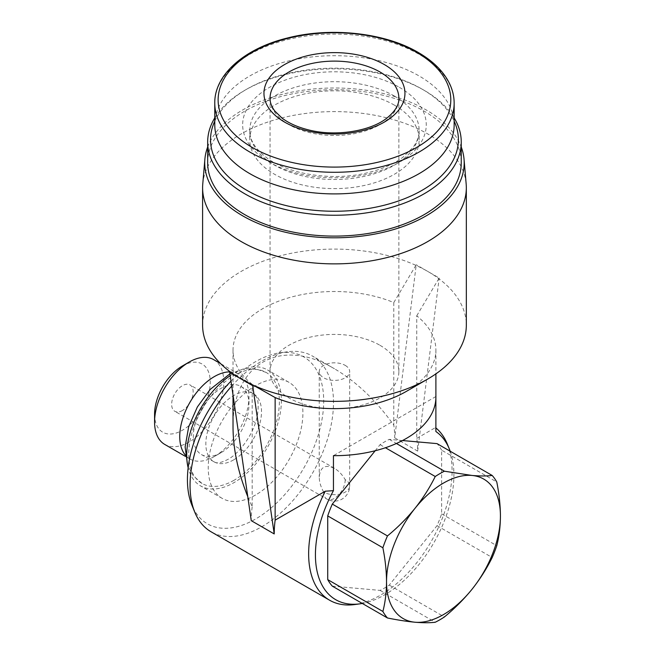 <?xml version="1.0" encoding="UTF-8"?>
<svg xmlns="http://www.w3.org/2000/svg" width="655" height="655" viewBox="0 0 655 655"><rect width="100%" height="100%" fill="white"/><g stroke="black" fill="none" stroke-linecap="round" stroke-linejoin="round"><path stroke-width="0.49" stroke-dasharray="3.27 2.46" d="M332.306 586.135L380.08 590.401A89.489 51.663 120 0 0 389.258 585.103L437.032 525.678A89.489 51.663 120 0 0 441.617 513.847L441.617 450.157L496.777 481.998M441.617 513.847L496.777 545.697M437.032 525.678L492.192 557.52M389.258 585.103L444.417 616.953M380.08 590.401L435.239 622.25M402.514 440.545L389.258 439.358A89.489 51.663 120 0 0 380.08 444.655L375.176 450.755M380.08 444.655L385.435 447.75M389.258 439.358L396.414 443.492M345.218 365.392A15.212 8.785 180 0 1 349.68 371.606A15.212 8.785 180 0 1 334.459 380.391A15.212 8.785 180 0 1 319.247 371.606A15.212 8.785 180 0 1 328.638 363.484A15.212 8.785 180 0 1 345.218 365.392M323.701 492.11C320.803 486.968 319.312 481.965 319.247 477.11C320.164 466.99 325.24 464.059 334.459 468.325C338.635 470.814 342.221 474.597 345.218 479.681A15.212 8.785 180 0 1 349.68 485.895A15.212 8.785 180 0 1 345.218 492.11A15.212 8.785 180 0 1 323.701 492.11A15.212 8.785 -60 0 0 326.853 499.069A15.212 15.212 0 0 0 349.68 485.895L349.68 371.606M230.454 372.024L252.183 384.321L252.183 506.896L247.778 496.67M252.183 384.321A101.435 58.565 180 0 1 233.024 350.073A101.435 58.565 180 0 1 288.249 297.943A101.435 58.565 180 0 1 393.786 302.569L393.786 425.144C376.011 400.352 356.238 381.562 334.459 368.773L312.492 356.091A101.435 58.565 -60 0 1 328.04 437.368A101.435 58.565 -60 0 1 261.779 526.751A101.435 58.565 -60 0 1 211.057 531.778M233.024 427.33C231.895 364.074 280.242 336.154 334.459 368.773M202.6 325.224A131.86 76.127 180 0 1 276.582 256.817A131.86 76.127 180 0 1 415.516 265.177A131.86 76.127 180 0 1 427.699 271.391A131.86 76.127 180 0 1 438.465 278.424A131.86 76.127 180 0 1 466.327 325.224M393.786 302.569L416.228 264.767L394.711 437.859A101.435 58.565 120 0 0 393.786 425.144M231.723 386.082A101.435 58.565 -60 0 1 287.365 351.784A101.435 58.565 -60 0 1 312.492 356.091M447.365 444.164A101.435 58.565 -60 0 1 380.367 595.215A101.435 58.565 -60 0 1 354.773 604.54M252.183 506.896A101.435 58.565 120 0 0 251.258 520.676M406.19 391.477A101.435 58.565 180 0 0 435.894 350.073A101.435 58.565 180 0 0 416.736 315.816L416.736 438.392A101.435 58.565 120 0 1 417.661 451.115L394.711 437.859M416.736 438.392L435.477 427.576A101.435 58.565 -60 0 1 435.886 427.911M435.894 397.118A101.435 58.565 0 0 0 435.886 396.537L435.886 397.708M435.477 427.576L435.886 431.514M214.774 124.802A119.693 69.103 180 0 1 288.659 60.956A119.693 69.103 180 0 1 419.094 75.939A119.693 69.103 180 0 1 454.152 124.802M394.351 105.127A84.7 48.896 180 0 1 419.159 139.703A84.7 48.896 180 0 1 334.459 188.607A84.7 48.896 180 0 1 249.768 139.703A84.7 48.896 180 0 1 302.053 94.533A84.7 48.896 180 0 1 394.351 105.127M214.774 121.167A123.926 71.542 180 0 1 246.837 89.121A123.926 71.542 180 0 1 422.09 89.113A123.926 71.542 180 0 1 422.09 89.121A123.926 71.542 180 0 1 454.152 121.167M214.774 117.9A126.792 73.204 180 0 1 244.806 90.292A126.792 73.204 180 0 1 424.113 90.292A126.792 73.204 180 0 1 424.121 90.292A126.792 73.204 180 0 1 454.152 117.9M422.09 89.113L424.113 90.292L422.09 89.121M207.668 162.899A126.792 73.204 180 0 1 285.94 95.27A126.792 73.204 180 0 1 424.113 111.137A126.792 73.204 180 0 1 461.251 162.899M207.668 147.031A129.731 74.899 180 0 1 297.861 91.037A129.731 74.899 180 0 1 426.2 109.934A129.731 74.899 180 0 1 461.251 147.031M202.763 183.981A131.86 76.127 180 0 1 287.029 116.705A131.86 76.127 180 0 1 427.699 133.907A131.86 76.127 180 0 1 466.163 183.981M416.736 315.816L439.177 278.015L416.228 264.767M450.198 451.229A97.922 56.535 -60 0 1 433.626 543.151A97.922 56.535 -60 0 1 362.313 603.46M435.886 396.537L333.444 455.675M441.617 450.157A89.489 51.663 120 0 0 437.032 443.623M231.01 381.128A96.359 55.634 -60 0 1 279.873 352.808A96.359 55.634 -60 0 1 322.571 415.933A96.359 55.634 -60 0 1 255.565 519.022A96.359 55.634 -60 0 1 191.915 505.169M255.565 495.008A66.949 38.653 -60 0 1 222.094 498.324A66.949 38.653 -60 0 1 222.094 421.018A66.949 38.653 -60 0 1 289.035 382.364A66.949 38.653 -60 0 1 299.302 436.009A66.949 38.653 -60 0 1 255.565 495.008M230.216 375.651A66.949 38.653 -60 0 1 267.518 369.944A66.949 38.653 -60 0 1 277.785 423.589A66.949 38.653 -60 0 1 234.048 482.579A66.949 38.653 -60 0 1 200.577 485.895A66.949 38.653 -60 0 1 188.157 467.809M234.048 480.262A64.108 37.008 -60 0 1 201.994 483.439A64.108 37.008 -60 0 1 201.994 409.416A64.108 37.008 -60 0 1 266.102 372.408A64.108 37.008 -60 0 1 275.927 423.777A64.108 37.008 -60 0 1 234.048 480.262M233.671 459.851A39.365 22.729 -60 0 1 214.594 462.127A39.365 22.729 -60 0 1 213.989 461.8A39.365 22.729 -60 0 1 213.989 416.343A39.365 22.729 -60 0 1 253.354 393.614A39.365 22.729 -60 0 1 253.944 393.974A39.365 22.729 -60 0 1 259.224 425.701A39.365 22.729 -60 0 1 233.671 459.851M230.257 371.876A48.953 28.263 -60 0 1 238.838 374.161A48.953 28.263 -60 0 1 248.974 396.57A48.953 28.263 -60 0 1 214.357 456.527L221.136 452.613A39.365 22.729 -60 0 1 201.453 454.562A39.365 22.729 -60 0 1 201.453 409.105A39.365 22.729 -60 0 1 240.819 386.376A39.365 22.729 -60 0 1 248.974 404.397A39.365 22.729 -60 0 1 221.136 452.613L214.357 456.527A48.953 28.263 -60 0 1 189.884 458.95A48.953 28.263 -60 0 1 185.422 455.192M213.661 359.628A48.953 28.263 -60 0 1 221.161 398.854A48.953 28.263 -60 0 1 189.18 441.986A48.953 28.263 -60 0 1 164.708 444.409M182.409 365.965A39.365 22.729 -60 0 1 210.247 382.037A39.365 22.729 -60 0 1 182.409 430.253A39.365 22.729 -60 0 1 154.572 414.181M182.409 410.529A15.212 8.785 -60 0 1 174.803 411.283A15.212 8.785 -60 0 1 174.803 393.712A15.212 8.785 -60 0 1 190.016 384.927A15.212 8.785 -60 0 1 192.349 397.118A15.212 8.785 -60 0 1 182.409 410.529M417.661 451.115L439.177 278.015M380.006 345.308A64.411 37.188 180 0 1 398.87 371.606A64.411 37.188 180 0 1 334.459 408.794A64.411 37.188 180 0 1 270.048 371.606A64.411 37.188 180 0 1 309.815 337.243A64.411 37.188 180 0 1 380.006 345.308M214.774 103.187A119.693 69.103 180 0 1 288.659 39.349A119.693 69.103 180 0 1 419.094 54.324A119.693 69.103 180 0 1 454.152 103.187M399.37 87.328A91.798 52.998 180 0 1 358.219 175.99A91.798 52.998 180 0 1 245.789 111.08A91.798 52.998 180 0 1 399.37 87.328M394.351 96.023A84.7 48.896 180 0 1 419.159 130.599A84.7 48.896 180 0 1 334.459 179.495A84.7 48.896 180 0 1 249.768 130.599A84.7 48.896 180 0 1 302.053 85.42A84.7 48.896 180 0 1 394.351 96.023M398.87 371.606L398.87 98.299A64.411 37.188 180 0 1 334.459 135.487A64.411 37.188 180 0 1 270.048 98.299L270.048 371.606M345.218 479.681A15.212 8.785 -60 0 1 334.459 498.316A15.212 8.785 -60 0 1 326.853 499.069L174.803 411.283M319.247 371.606L319.247 477.11M233.024 350.073L233.024 395.055M435.894 350.073L435.894 373.866M419.159 139.703L419.159 130.599C419.241 136.158 417.137 141.84 412.838 147.637L402.841 157.323C393.622 164.192 381.726 169.367 367.144 172.846C332.314 181.46 288.02 174.296 266.356 157.519C255.032 148.636 249.498 139.662 249.768 130.599L249.768 139.703M246.837 89.121L244.806 90.292M279.873 352.808L287.365 351.784M289.035 382.364L267.518 369.944M222.094 498.324L200.577 485.895M201.994 483.439L193.25 475.8L187.567 465.115M229.946 373.817L242.948 369.084L255.073 368.642L266.102 372.408M214.594 462.127C215.389 462.135 216.903 464.903 227.858 459.442C240.516 452.752 254.918 431.71 257.497 414.738C258.692 406.034 258.307 400.066 256.326 396.84L253.944 393.974M253.354 393.614L240.819 386.376M213.989 461.8L201.453 454.562M248.974 404.397L248.974 396.57M238.838 374.161L220.629 363.648M189.884 458.95L185.57 456.461M334.459 468.325L190.016 384.927"/><path stroke-width="0.98" d="M496.777 481.998C499.126 493.739 500.346 505.062 500.428 515.96C500.346 526.759 499.126 536.674 496.777 545.697A89.489 51.663 -60 0 1 492.192 557.52C486.722 568.614 479.976 579.216 471.952 589.344C463.781 599.366 454.595 608.569 444.417 616.953A89.489 51.663 -60 0 1 435.239 622.25C429.778 622.913 423.032 622.905 415.008 622.225C406.829 621.456 397.651 620.039 387.465 617.984A89.489 51.663 -60 0 1 382.88 611.459C385.23 602.428 386.45 592.513 386.532 581.714C386.45 570.816 385.23 559.501 382.88 547.76A89.489 51.663 -60 0 1 387.465 535.929C397.642 527.562 406.82 518.359 415.008 508.329C423.024 498.209 429.762 487.598 435.239 476.504A89.489 51.663 -60 0 1 444.417 471.207L471.952 475.448C479.968 476.128 486.714 476.136 492.192 475.473A89.489 51.663 -60 0 1 496.777 481.998M375.176 450.755L332.306 504.088A89.489 51.663 120 0 0 327.721 515.911L327.721 579.609A89.489 51.663 120 0 0 332.306 586.135L387.465 617.984M327.721 579.609L382.88 611.459M327.721 515.911L382.88 547.76M332.306 504.088L387.465 535.929M385.435 447.75L435.239 476.504M492.192 475.473L437.032 443.623L402.514 440.545M396.414 443.492L444.417 471.207M415.008 622.225A80.54 46.497 -60 0 1 386.532 581.714A80.54 46.497 -60 0 1 415.008 508.329A80.54 46.497 -60 0 1 471.952 475.448A80.54 46.497 -60 0 1 500.428 515.96A80.54 46.497 -60 0 1 471.952 589.344A80.54 46.497 -60 0 1 415.008 622.225M247.778 496.67C238.06 472.337 233.147 449.224 233.024 427.33L233.024 395.055M461.251 147.031A129.731 74.899 180 0 1 464.035 159.19L466.163 183.981A131.86 76.127 180 0 1 466.327 187.739L466.327 325.224A131.86 76.127 180 0 1 427.707 379.057A131.86 76.127 180 0 1 253.403 385.271A131.86 76.127 180 0 1 241.22 379.057A131.86 76.127 180 0 1 230.454 372.024A131.86 76.127 180 0 1 202.6 325.224L202.6 187.739A131.86 76.127 180 0 1 202.763 183.981L204.884 159.19A129.731 74.899 180 0 1 207.668 147.031M362.313 603.46A97.922 56.535 -60 0 1 359.963 603.836L354.773 604.54A101.435 58.565 -60 0 1 329.645 600.242L211.057 531.778A101.435 58.565 -60 0 1 194.772 512.169A101.435 58.565 -60 0 1 231.723 386.082M329.645 600.242A101.435 58.565 -60 0 1 325.257 491.209L275.141 520.144A101.435 58.565 120 0 0 274.216 533.931L251.258 520.676L229.741 372.433L252.699 385.68L274.216 533.931M435.886 427.911A101.435 58.565 -60 0 1 447.365 444.164L449.346 449.011A97.922 56.535 -60 0 1 450.198 451.229M427.707 379.057L406.19 391.477A101.435 58.565 180 0 1 275.141 397.569L275.141 520.144M435.894 373.866L435.894 397.118A101.435 58.565 0 0 1 333.444 455.675L333.444 490.66L325.257 491.209M435.886 397.708L435.886 431.514A97.922 56.535 -60 0 1 449.346 449.011M384.313 64.55A70.494 40.7 180 0 1 352.709 132.637A70.494 40.7 180 0 1 266.364 82.792A70.494 40.7 180 0 1 384.313 64.55M454.152 103.187L454.152 124.802A119.693 69.103 180 0 1 334.459 193.905A119.693 69.103 180 0 1 214.774 124.802L214.774 103.187A119.693 69.103 180 0 0 334.459 172.29A119.693 69.103 180 0 0 454.152 103.187C454.144 96.481 452.597 89.923 449.502 83.504C443.599 71.493 433.176 61.144 418.258 52.474C384.927 32.742 330.849 26.798 287.529 37.99C244.258 48.445 214.259 74.989 214.774 103.187M454.152 121.167A123.926 71.542 180 0 1 334.459 211.254A123.926 71.542 180 0 1 214.774 121.167M454.152 117.9A126.792 73.204 180 0 1 461.251 142.053A126.792 73.204 180 0 1 334.459 215.249A126.792 73.204 180 0 1 207.668 142.053A126.792 73.204 180 0 1 214.774 117.9M461.251 142.053L461.251 162.899A126.792 73.204 180 0 1 334.459 236.103A126.792 73.204 180 0 1 207.668 162.899L207.668 142.053M464.035 159.19A129.731 74.899 180 0 1 334.459 237.798A129.731 74.899 180 0 1 204.884 159.19M466.327 187.739A131.86 76.127 180 0 1 334.459 263.875A131.86 76.127 180 0 1 202.6 187.739M252.699 385.68L253.403 385.271L275.141 397.569M359.963 603.836A97.922 56.535 -60 0 1 333.444 490.66M194.772 512.169L191.915 505.169A96.359 55.634 -60 0 1 231.01 381.128M188.157 467.809A66.949 38.653 -60 0 1 230.216 375.651M185.422 455.192A48.953 28.263 -60 0 1 188.648 404.634A48.953 28.263 -60 0 1 230.257 371.876M185.57 456.461L164.708 444.409A48.953 28.263 -60 0 1 154.572 422A48.953 28.263 -60 0 1 189.18 362.051A48.953 28.263 -60 0 1 213.661 359.628L220.629 363.648M154.572 422L154.572 414.181A39.365 22.729 -60 0 1 182.409 365.965L189.18 362.051M230.454 372.024L229.741 372.433M416.727 52.433A116.336 67.17 180 0 1 364.573 164.806A116.336 67.17 180 0 1 222.086 82.546A116.336 67.17 180 0 1 416.727 52.433M380.006 72.001A64.411 37.188 180 0 1 398.87 98.299C399.157 104.849 395.063 111.522 386.597 118.309C370.034 131.377 334.901 136.928 308.006 129.764C297.354 127.037 288.708 123.156 282.059 118.113L274.805 111.047C271.555 106.634 269.966 102.393 270.048 98.299A64.411 37.188 180 0 1 309.815 63.944A64.411 37.188 180 0 1 380.006 72.001M187.567 465.115L185.128 446.898L188.673 426.814L197.368 406.968L210.149 389.447L229.946 373.817"/></g></svg>

